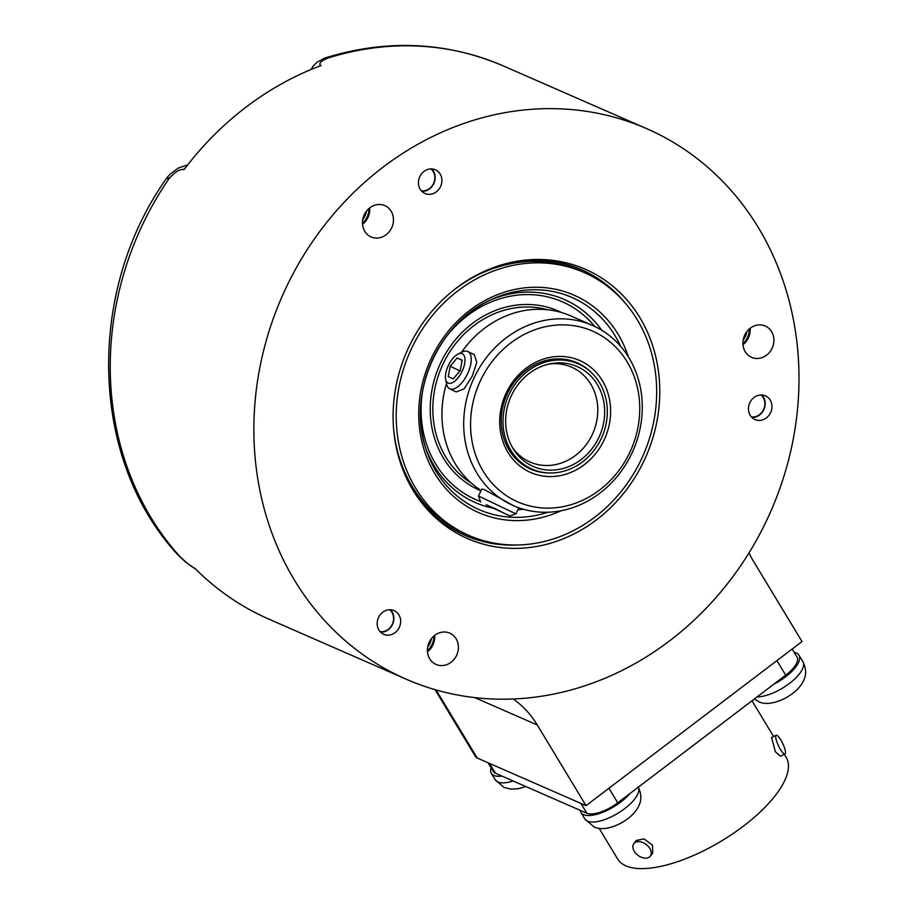 <?xml version="1.0" encoding="UTF-8"?>
<svg xmlns="http://www.w3.org/2000/svg" width="914" height="914" viewBox="0 0 914 914"><rect width="100%" height="100%" fill="white"/><g stroke="black" fill="none" stroke-linecap="round" stroke-linejoin="round"><path stroke-width="1.37" d="M599.047 828.21L617.693 859.069A98.404 38.228 148.9 0 0 743.265 826.256A98.404 38.228 -31.1 0 0 786.131 757.272L784.349 754.324M776.169 735.267L771.542 737.461L775.346 751.708L780.407 756.186L785.035 753.993A10.362 2.411 64.7 0 0 780.83 739.94A10.362 2.411 64.7 0 0 776.169 735.267A10.362 2.411 64.7 0 0 780.373 749.32A10.362 2.411 64.7 0 0 785.035 753.993M650.288 856.201L652.733 853.002L652.459 845.084L644.027 838.926L636.27 840.423L633.836 843.611A10.362 6.786 -142.6 0 0 634.293 851.3A10.362 6.786 -142.6 0 0 642.531 857.698A10.362 6.786 -142.6 0 0 650.288 856.201A10.362 6.786 -142.6 0 0 649.831 848.512A10.362 6.786 -142.6 0 0 641.594 842.114A10.362 6.786 -142.6 0 0 633.836 843.611M792.164 649.031L796.985 657.017A25.9 10.065 -31.1 0 1 785.709 675.172L617.738 802.812A25.9 10.065 -31.1 0 1 586.857 813.243L502.014 776.112A31.076 12.076 -31.1 0 1 493.926 775.449A31.076 12.076 148.9 0 1 491.321 773.29A31.076 12.076 148.9 0 1 491.069 767.76M488.053 762.779L493.286 771.439A25.9 10.065 -31.1 0 0 495.457 773.244L502.014 776.112M794.186 652.368A31.076 12.076 148.9 0 1 796.357 653.007A31.076 12.076 -31.1 0 1 798.95 655.167A31.076 12.076 -31.1 0 1 773.644 684.335M638.28 787.194A31.076 12.076 -31.1 0 1 620.926 811.312A31.076 12.076 -31.1 0 1 587.531 821.218A31.076 12.076 148.9 0 1 584.937 819.058L580.984 812.523A31.076 12.076 148.9 0 0 583.589 814.682A31.076 12.076 -31.1 0 0 629.792 793.638M580.984 812.523A31.076 12.076 148.9 0 1 580.287 810.364M513.211 698.981A103.579 92.051 -66.4 0 1 537.283 724.985L586.034 805.657L477.234 758.037A20.714 8.055 148.9 0 1 475.497 756.598L435.018 689.624M586.034 805.657L802.012 641.548L753.25 560.888A103.579 92.051 -66.4 0 1 748.966 552.936M286.459 286.905A300.398 266.934 113.6 0 0 406.01 679.125A300.398 266.934 113.6 0 0 766.4 520.946A300.398 266.934 113.6 0 0 646.861 128.725A300.398 266.934 113.6 0 0 286.459 286.905M325.464 57.845A20.714 20.714 0 0 0 324.367 58.233L327.909 58.085A300.398 266.934 -66.4 0 1 374.797 47.791A300.398 266.934 -66.4 0 1 503.226 65.877C446.249 41.678 386.999 39.005 325.464 57.845A20.714 7.506 72.5 0 1 327.909 58.085C320.871 61.032 318.472 63.477 320.7 65.442A10.362 9.209 113.6 0 0 318.757 66.425M320.7 65.442L320.997 65.568A300.398 266.934 113.6 0 0 184.091 169.604L183.783 169.478C179.612 168.999 174.597 172.186 168.747 179.03L167.57 176.973L170.507 173.866L178.413 168.016L187.736 164.851M167.639 176.893L167.57 176.973A20.714 20.714 0 0 0 166.405 178.516C85.539 292.594 89.88 459.971 177.613 554.558A20.714 8.797 -41.7 0 0 179.018 555.563C185.222 561.802 190.443 566.04 194.671 568.279A10.362 9.209 113.6 0 0 195.767 569.216M194.671 568.279L194.968 568.417A300.398 266.934 113.6 0 0 268.91 619.132L406.01 679.125M185.679 167.513A10.362 9.209 113.6 0 0 183.783 169.478M166.405 178.516A20.714 1.977 34.4 0 1 168.747 179.03A300.398 266.934 -66.4 0 0 179.018 555.563L177.819 554.775M430.391 640.097A16.578 14.727 -66.4 0 1 428.038 645.49M427.672 647.146A17.309 15.389 113.6 0 0 431.362 638.715L427.672 647.146M427.661 647.215A17.092 15.184 113.6 0 0 431.408 638.658M427.421 650.745A17.092 15.184 113.6 0 0 433.83 636.087M427.478 651.785A17.092 15.184 113.6 0 0 434.641 635.413M435.567 664.215A17.092 15.184 113.6 0 0 436.069 664.455A17.092 15.184 113.6 0 0 456.703 655.167A17.092 15.184 113.6 0 0 450.282 633.368A17.092 15.184 113.6 0 0 449.768 633.139A17.092 15.184 113.6 0 0 429.134 642.416A17.092 15.184 113.6 0 0 435.567 664.215M409.038 346.669A146.96 130.588 -66.4 0 1 514.673 261.678A146.96 130.588 -66.4 0 1 637.801 314.313A146.96 130.588 -66.4 0 1 643.833 461.17A146.96 130.588 -66.4 0 1 413.973 491.812A146.96 130.588 -66.4 0 1 409.038 346.669M425.353 170.507A12.945 11.505 -66.4 0 1 435.361 169.764A12.945 11.505 -66.4 0 1 441.919 180.744A12.945 11.505 -66.4 0 1 434.984 192.74A12.945 11.505 -66.4 0 1 424.976 193.482A12.945 11.505 -66.4 0 1 418.418 182.503A12.945 11.505 -66.4 0 1 425.353 170.507M382.041 633.379A12.945 11.505 -66.4 0 1 378.842 616.87A12.945 11.505 -66.4 0 1 394.105 610.598A12.945 11.505 -66.4 0 1 395.796 611.535A12.945 11.505 -66.4 0 1 398.984 628.044A12.945 11.505 -66.4 0 1 383.72 634.316A12.945 11.505 -66.4 0 1 382.041 633.379M771.907 407.884A12.945 11.505 -66.4 0 1 755.021 419.56A12.945 11.505 -66.4 0 1 748.52 407.507A12.945 11.505 -66.4 0 1 765.406 395.831A12.945 11.505 -66.4 0 1 771.907 407.884M751.057 357.111A17.092 15.184 113.6 0 0 751.559 357.351A17.092 15.184 113.6 0 0 772.193 348.063A17.092 15.184 113.6 0 0 765.772 326.264A17.092 15.184 113.6 0 0 765.269 326.035A17.092 15.184 113.6 0 0 744.624 335.312A17.092 15.184 113.6 0 0 751.057 357.111M370.616 236.715A17.092 15.184 113.6 0 0 371.118 236.943A17.092 15.184 113.6 0 0 391.752 227.666A17.092 15.184 113.6 0 0 385.32 205.867A17.092 15.184 113.6 0 0 384.817 205.627A17.092 15.184 113.6 0 0 364.183 214.916A17.092 15.184 113.6 0 0 370.616 236.715M513.222 261.964A145.018 128.863 -66.4 0 1 581.521 269.733A145.018 128.863 -66.4 0 1 624.845 302.637M518.809 544.938A145.018 128.863 -66.4 0 1 465.249 535.444A145.018 128.863 -66.4 0 1 413.197 490.555M501.58 544.218A145.018 128.863 -66.4 0 1 464.598 535.158M393.466 427.318A143.521 127.537 113.6 0 0 461.387 532.017A143.521 127.537 -66.4 0 0 465.637 533.982L468.893 535.41A143.521 127.537 -66.4 0 0 642.199 457.457A143.521 127.537 -66.4 0 0 588.216 274.406A143.521 127.537 113.6 0 0 583.966 272.441L580.71 271.012A143.521 127.537 113.6 0 0 453.39 290.378M580.87 269.447A145.018 128.863 -66.4 0 1 584.503 271.15A145.018 128.863 -66.4 0 1 612.62 290.469M468.893 535.41A143.521 127.537 -66.4 0 1 464.655 533.445A143.521 127.537 113.6 0 1 410.672 350.393A143.521 127.537 113.6 0 1 583.966 272.441M461.479 352.381A98.404 87.447 -66.4 0 1 570.667 315.867L592.432 325.395A98.404 87.447 -66.4 0 1 631.597 453.881A98.404 87.447 113.6 0 1 513.531 505.693A98.404 87.447 113.6 0 1 474.377 377.208A98.404 87.447 -66.4 0 1 592.432 325.395M446.5 383.514A98.404 87.447 113.6 0 0 481.13 490.487M445.655 379.253L446.592 383.949A20.714 9.494 -64 0 0 449.688 388.758L456.177 391.923L464.118 388.896L472.195 376.26L476.811 362.492L474.332 354.689L467.854 351.524A20.714 9.494 -64 0 0 467.694 351.444A20.714 9.494 -64 0 0 462.153 352.039L457.868 354.198A16.269 7.461 116 0 1 462.221 353.729A16.269 7.461 116 0 1 462.05 371.404A16.269 7.461 116 0 1 448.214 383.092A16.269 7.461 116 0 1 445.655 379.253A16.269 7.461 116 0 1 457.868 354.198M513.531 505.693L484.146 489.527L481.792 489.104L478.502 496.005L515.896 513.839L518.798 507.773M449.688 388.758A20.714 9.494 -64 0 0 449.848 388.838A20.714 9.494 -64 0 0 467.477 373.952A20.714 9.494 -64 0 0 467.854 351.524M480.684 380.178A93.228 82.843 -66.4 0 1 595.288 332.365A93.228 82.843 -66.4 0 1 629.632 452.807A93.228 82.843 113.6 0 1 515.028 500.621A93.228 82.843 113.6 0 1 480.684 380.178M506.333 392.689A61.112 54.303 -66.4 0 1 581.464 361.338A61.112 54.303 -66.4 0 1 603.983 440.308A61.112 54.303 113.6 0 1 528.852 471.647A61.112 54.303 113.6 0 1 506.333 392.689M547.783 472.915A58.005 51.55 113.6 0 1 530.6 469.065A58.005 51.55 113.6 0 1 507.51 393.328A58.005 51.55 -66.4 0 1 577.111 362.778A58.005 51.55 -66.4 0 1 591.598 372.786M531.228 468.768L528.178 467.922M522.911 464.78A57.491 51.081 113.6 0 0 527.755 467.26L532.108 469.156A57.491 51.081 -66.4 0 1 509.235 394.094A57.491 51.081 -66.4 0 1 578.208 363.829A57.491 51.081 -66.4 0 1 601.081 438.891A57.491 51.081 -66.4 0 1 532.108 469.156M568.737 360.036A57.491 51.081 -66.4 0 1 573.855 361.921L578.208 363.829M511.566 395.236A54.566 48.488 -66.4 0 1 550.799 363.681A54.566 48.488 -66.4 0 1 596.511 383.217A54.566 48.488 -66.4 0 1 598.75 437.749A54.566 48.488 -66.4 0 1 513.405 449.128A54.566 48.488 -66.4 0 1 511.566 395.236M548.708 364.115A51.79 46.02 -66.4 0 1 571.57 367.142A51.79 46.02 -66.4 0 1 592.181 434.767A51.79 46.02 113.6 0 1 530.04 462.038A51.79 46.02 113.6 0 1 512.308 447.289M453.275 378.853L460.245 370.604L462.187 360.162L457.16 357.968L450.191 366.206L448.248 376.659L453.275 378.853M457.16 357.968L462.141 360.39M450.191 366.206L459.936 370.97M488.453 505.945L509.966 515.942L488.453 505.945M494.862 508.504L486.157 504.699L504.836 513.599L494.862 508.504M431.694 168.907A12.945 11.505 -66.4 0 1 433.396 171.055A12.945 11.505 -66.4 0 1 428.209 189.769A12.945 11.505 -66.4 0 1 421.868 191.369M430.951 168.896A12.362 10.979 -66.4 0 1 433.19 171.512A12.362 10.979 -66.4 0 1 432.825 184.857A12.362 10.979 -66.4 0 1 421.354 190.832M389.695 609.729A12.362 10.979 -66.4 0 1 391.935 612.346A12.362 10.979 -66.4 0 1 391.569 625.69A12.362 10.979 -66.4 0 1 380.098 631.665M390.438 609.741A12.945 11.505 -66.4 0 1 392.14 611.9A12.945 11.505 -66.4 0 1 392.003 625.45A12.945 11.505 -66.4 0 1 380.612 632.202M761.739 394.974A12.945 11.505 -66.4 0 1 763.441 397.133A12.945 11.505 -66.4 0 1 765.132 404.913A12.945 11.505 -66.4 0 1 751.914 417.447M760.996 394.974A12.362 10.979 -66.4 0 1 763.224 397.59A12.362 10.979 -66.4 0 1 762.87 410.923A12.362 10.979 -66.4 0 1 751.399 416.898M742.968 344.692A17.092 15.184 113.6 0 0 750.131 328.32M742.911 343.641A17.092 15.184 -66.4 0 0 746.864 338.774A17.092 15.184 113.6 0 0 749.32 328.983M746.898 331.553A17.092 15.184 113.6 0 1 744.682 337.814A17.092 15.184 -66.4 0 1 743.151 340.111M743.162 340.054A17.309 15.389 113.6 0 0 746.864 331.611L743.162 340.042M745.881 333.004A16.578 14.727 -66.4 0 1 743.528 338.386M362.527 224.284A17.092 15.184 113.6 0 0 369.69 207.912M362.47 223.233A17.092 15.184 113.6 0 0 363.178 222.582A17.092 15.184 -66.4 0 0 368.879 208.575M366.457 211.145A17.092 15.184 -66.4 0 1 362.709 219.714M362.721 219.646A17.309 15.389 113.6 0 0 366.411 211.203L362.721 219.646M365.44 212.596A16.578 14.727 -66.4 0 1 363.087 217.978M525.813 786.531L518.844 788.633L511.075 789.17L504.025 787.445L495.274 779.825A31.076 12.076 148.9 0 0 497.879 781.984A31.076 12.076 -31.1 0 0 513.177 781.002M495.457 773.244L489.516 763.419M586.857 813.243L580.916 803.417M617.738 802.812L608.941 788.256M785.709 675.172L776.911 660.616M474.674 697.588L537.283 724.985M561.059 510.755A118.706 105.487 -66.4 0 1 475.337 511.052A118.706 105.487 -66.4 0 1 431.602 357.682A118.706 105.487 -66.4 0 1 577.534 296.799A118.706 105.487 -66.4 0 1 628.398 356.86M547.977 512.228A115.792 102.894 -66.4 0 1 475.737 508.047A115.792 102.894 -66.4 0 1 426.187 449.677A115.792 102.894 -66.4 0 1 492.018 299.255A115.792 102.894 -66.4 0 1 575.42 299.049A115.792 102.894 -66.4 0 1 620.606 346.257M425.478 447.414A110.868 98.518 113.6 0 0 472.172 501.112A110.868 98.518 113.6 0 0 493.206 508.241M517.827 509.795A110.868 98.518 113.6 0 0 523.391 509.235M601.72 330.228A110.868 98.518 113.6 0 0 567.617 301.014A110.868 98.518 113.6 0 0 489.87 300.26M594.66 326.412A107.943 95.924 113.6 0 0 565.503 303.265A107.943 95.924 113.6 0 0 444.033 339.734M423.365 386.953A107.943 95.924 113.6 0 0 472.572 498.107A107.943 95.924 113.6 0 0 480.433 501.466M561.573 312.542A97.889 86.979 113.6 0 0 561.173 312.348A97.889 86.979 113.6 0 0 440.834 362.55A97.889 86.979 113.6 0 0 476.902 489.024A97.889 86.979 113.6 0 0 480.958 490.864M547.532 309.743A95.524 84.876 113.6 0 0 441.736 366.857A95.524 84.876 113.6 0 0 471.567 483.323M477.234 758.037L436.069 689.933M757.135 696.879A31.076 12.076 -31.1 0 0 789.685 683.249A31.076 12.076 -31.1 0 0 802.903 661.702L798.95 655.167M751.994 700.787L773.575 736.501M495.274 779.825L491.321 773.29M638.121 786.908C641.331 793.398 641.719 799.316 639.297 804.663C633.299 820.509 605.502 833.751 593.689 826.679L584.937 819.058M503.226 65.877L646.861 128.725M324.39 58.222L317.135 62.152L313.102 66.139L311.183 69.453M177.613 554.558A20.714 20.714 0 0 0 177.91 554.889L185.668 562.099L196.007 569.445M426.187 449.677C406.547 394.951 437.977 322.322 492.018 299.255M480.604 501.935L478.502 496.005M509.966 515.942L515.896 513.839M802.903 661.702C806.102 668.191 806.491 674.109 804.069 679.456C798.071 695.303 770.285 708.544 758.46 701.472L754.324 699.016"/></g></svg>
